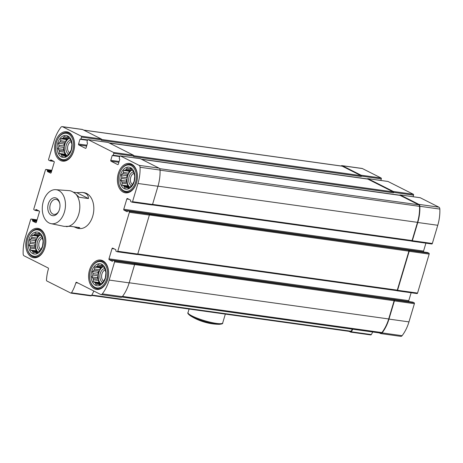 <?xml version="1.0" encoding="UTF-8"?>
<svg xmlns="http://www.w3.org/2000/svg" width="463" height="463" viewBox="0 0 463 463"><rect width="100%" height="100%" fill="white"/><g stroke="black" fill="none" stroke-linecap="round" stroke-linejoin="round"><path stroke-width="0.69" d="M89.492 270.149A14.833 9.914 -82.1 0 0 96.559 289.439A14.833 9.914 -82.1 0 0 107.729 279.345A14.833 9.914 -82.1 0 0 100.656 260.056A14.833 9.914 -82.1 0 0 89.492 270.149M55.479 141.846A14.833 9.914 -82.1 0 0 62.546 161.136A14.833 9.914 -82.1 0 0 73.71 151.048A14.833 9.914 -82.1 0 0 66.643 131.752A14.833 9.914 -82.1 0 0 55.479 141.846M55.734 189.68L69.386 190.658C71.134 190.808 73.31 191.971 75.92 194.153L79.127 197.255L88.462 198.552C88.439 195.12 86.431 193.083 82.437 192.446L84.104 192.677A18.092 12.09 97.9 0 1 92.722 216.209A18.092 12.09 97.9 0 1 79.104 228.514L77.437 228.282L79.792 227.622L70.463 226.32L64.149 226.378L50.999 223.641A17.16 11.465 97.9 0 1 49.043 222.952A17.16 11.465 97.9 0 1 42.775 203.633A17.16 11.465 97.9 0 1 55.734 189.68A17.16 11.465 97.9 0 1 65.231 208.315A17.16 11.465 97.9 0 1 50.999 223.641M50.548 160.111L50.872 159.88L53.986 161.448A0.723 0.486 -82.1 0 1 54.223 162.357L51.167 172.618A0.723 0.486 -82.1 0 1 50.519 173.075L47.405 171.507L47.319 170.083L46.092 169.47A0.723 0.486 -82.1 0 0 45.443 169.927L33.822 208.911A0.723 0.486 -82.1 0 0 34.065 209.82L35.338 210.451L36.039 209.444L39.205 211.035A0.723 0.486 -82.1 0 1 39.442 211.944L36.386 222.199A0.723 0.486 -82.1 0 1 35.738 222.662L32.624 221.088L32.537 219.67L31.31 219.051A0.723 0.486 -82.1 0 0 30.662 219.508L25.233 237.722A34.372 22.965 -82.1 0 0 23.15 253.927A2.442 1.632 -82.1 0 0 24.111 255.836L48.187 267.99A0.723 0.486 -82.1 0 1 48.43 268.899A33.018 22.062 -82.1 0 0 46.474 280.144A0.903 0.602 -82.1 0 0 46.827 280.972L70.81 293.073A0.903 0.602 -82.1 0 0 70.943 293.12A0.903 0.602 -82.1 0 0 71.499 292.778A33.018 22.062 -82.1 0 0 75.886 282.754A0.723 0.486 -82.1 0 1 76.534 282.297L100.61 294.445A2.442 1.632 -82.1 0 0 100.963 294.555A2.442 1.632 -82.1 0 0 102.311 293.872A34.372 22.965 -82.1 0 0 109.17 280.074L114.598 261.867A0.723 0.486 -82.1 0 0 114.361 260.958L113.082 260.328L112.387 261.329L109.222 259.743A0.723 0.486 -82.1 0 1 108.979 258.834L112.04 248.579A0.723 0.486 -82.1 0 1 112.688 248.116L115.802 249.69L115.889 251.108L117.11 251.727A0.723 0.486 -82.1 0 0 117.758 251.264L129.38 212.286A0.723 0.486 -82.1 0 0 129.142 211.377L127.863 210.74L127.169 211.747L124.003 210.161A0.723 0.486 -82.1 0 1 123.76 209.253L126.821 198.992A0.723 0.486 -82.1 0 1 127.47 198.534L130.583 200.103L130.67 201.527L131.891 202.14A0.723 0.486 -82.1 0 0 132.54 201.683L137.968 183.475A34.372 22.965 -82.1 0 0 140.058 167.27A2.442 1.632 -82.1 0 0 139.097 165.355L120.409 155.927A0.723 0.486 -82.1 0 0 119.761 156.384L119.199 158.265L119.778 159.341L118.349 164.128A0.723 0.486 -82.1 0 1 117.7 164.591L111.027 161.222A0.723 0.486 -82.1 0 1 110.79 160.314L112.214 155.527L113.198 155.238L113.759 153.357A0.723 0.486 -82.1 0 0 113.516 152.449L88.173 139.658A0.723 0.486 -82.1 0 0 87.524 140.115L86.963 141.996L87.536 143.073L86.106 147.859A0.723 0.486 -82.1 0 1 85.458 148.322L78.791 144.954A0.723 0.486 -82.1 0 1 78.548 144.045L79.977 139.259L80.956 138.969L81.517 137.089A0.723 0.486 -82.1 0 0 81.28 136.18L62.592 126.752A2.442 1.632 -82.1 0 0 62.245 126.636A2.442 1.632 -82.1 0 0 60.89 127.319A34.372 22.965 -82.1 0 0 54.032 141.117L48.603 159.324A0.723 0.486 -82.1 0 0 48.846 160.233L50.12 160.869L50.548 160.111L51.624 160.256M26.68 238.451A14.833 9.914 -82.1 0 0 33.747 257.741A14.833 9.914 -82.1 0 0 44.911 247.647A14.833 9.914 -82.1 0 0 37.844 228.357A14.833 9.914 -82.1 0 0 26.68 238.451M118.291 173.544A14.833 9.914 -82.1 0 0 125.357 192.834A14.833 9.914 -82.1 0 0 136.527 182.746A14.833 9.914 -82.1 0 0 129.455 163.451A14.833 9.914 -82.1 0 0 118.291 173.544M81.517 137.089L101.513 139.872L101.385 140.301L361.192 176.53L361.319 176.102A0.723 0.486 -82.1 0 0 361.076 175.199L342.394 165.766A2.442 1.632 -82.1 0 0 342.041 165.656A2.442 1.632 -82.1 0 0 341.046 165.974M380.846 180.454L381.315 178.892A0.723 0.486 -82.1 0 0 381.072 177.983L362.39 168.555A2.442 1.632 -82.1 0 0 362.037 168.445L342.041 165.656M349.16 331.363L350.613 332.093A0.903 0.602 -82.1 0 0 350.74 332.133A0.903 0.602 -82.1 0 0 351.301 331.797A33.018 22.062 -82.1 0 0 352.737 329.21M370.608 334.882A0.903 0.602 -82.1 0 0 370.736 334.923A0.903 0.602 -82.1 0 0 371.297 334.581A33.018 22.062 -82.1 0 0 372.732 331.994M379.33 332.914L380.412 333.464A2.442 1.632 -82.1 0 0 380.76 333.574A2.442 1.632 -82.1 0 0 382.114 332.891A34.372 22.965 -82.1 0 0 388.972 319.094L394.401 300.886A0.723 0.486 -82.1 0 0 394.158 299.978L393.88 299.839A0.723 0.486 -82.1 0 1 394.123 300.747L388.694 318.955A33.921 22.664 -82.1 0 1 381.923 332.567A1.991 1.331 -82.1 0 1 380.823 333.123L121.954 297.026M380.76 333.574L400.755 336.364A2.442 1.632 -82.1 0 0 402.11 335.681A34.372 22.965 -82.1 0 0 408.968 321.883L414.397 303.676A0.723 0.486 -82.1 0 0 414.154 302.767L412.822 302.136M396.681 290.631L396.913 290.747A0.723 0.486 -82.1 0 0 397.561 290.284L409.182 251.305A0.723 0.486 -82.1 0 0 408.939 250.396L408.661 250.251A0.723 0.486 -82.1 0 1 408.904 251.16L397.283 290.145A0.723 0.486 -82.1 0 1 396.635 290.602L137.488 254.465L396.739 290.637M397.127 290.776L416.908 293.53A0.723 0.486 -82.1 0 0 417.557 293.073L429.178 254.089A0.723 0.486 -82.1 0 0 428.935 253.18L427.604 252.549M411.462 241.044L411.694 241.159A0.723 0.486 -82.1 0 0 412.342 240.702L417.771 222.495A34.372 22.965 -82.1 0 0 419.854 206.29A2.442 1.632 -82.1 0 0 418.893 204.374L400.211 194.946A0.723 0.486 -82.1 0 0 399.604 195.288M411.908 241.188L431.69 243.949A0.723 0.486 -82.1 0 0 432.338 243.492L437.766 225.278A34.372 22.965 -82.1 0 0 439.85 209.073A2.442 1.632 -82.1 0 0 438.889 207.164L420.207 197.73A0.723 0.486 -82.1 0 0 419.993 197.701M113.759 153.357L133.755 156.147L133.628 156.569L393.428 192.799L393.556 192.376A0.723 0.486 -82.1 0 0 393.319 191.468L367.969 178.677A0.723 0.486 -82.1 0 0 367.362 179.019M413.089 196.723L413.552 195.16A0.723 0.486 -82.1 0 0 413.314 194.252L387.965 181.461A0.723 0.486 -82.1 0 0 387.751 181.432M101.513 139.872A0.723 0.486 -82.1 0 0 101.275 138.964L82.588 129.536A2.442 1.632 -82.1 0 0 82.24 129.426L62.245 126.636M90.806 295.863A0.903 0.602 -82.1 0 0 90.939 295.903A0.903 0.602 -82.1 0 0 91.495 295.562A33.018 22.062 -82.1 0 0 93.856 291.036M100.963 294.555L120.959 297.344A2.442 1.632 -82.1 0 0 122.307 296.661A34.372 22.965 -82.1 0 0 129.165 282.864L134.594 264.657A0.723 0.486 -82.1 0 0 134.357 263.748L393.88 299.839M409.136 301.61L409.014 301.552A0.723 0.486 -82.1 0 1 408.777 300.643L411.132 292.743M117.324 251.756L137.106 254.517A0.723 0.486 -82.1 0 0 137.754 254.054L149.375 215.069A0.723 0.486 -82.1 0 0 149.138 214.161L408.661 250.251M423.917 252.028L423.795 251.965A0.723 0.486 -82.1 0 1 423.558 251.056L425.914 243.162M132.105 202.169L151.887 204.93A0.723 0.486 -82.1 0 0 152.535 204.472L157.964 186.259A34.372 22.965 -82.1 0 0 160.053 170.054A2.442 1.632 -82.1 0 0 159.093 168.144L140.405 158.716A0.723 0.486 -82.1 0 0 140.191 158.682M133.755 156.147A0.723 0.486 -82.1 0 0 133.512 155.238L108.168 142.442A0.723 0.486 -82.1 0 0 107.954 142.413M361.192 176.53A0.723 0.486 -82.1 0 0 360.949 175.622L342.267 166.194A1.991 1.331 -82.1 0 0 341.978 166.107L83.67 130.086M393.428 192.799A0.723 0.486 -82.1 0 0 393.191 191.896L367.842 179.1A0.723 0.486 -82.1 0 0 367.628 179.071M152.269 204.883L411.416 241.02A0.723 0.486 -82.1 0 0 412.064 240.563L417.493 222.35A33.921 22.664 -82.1 0 0 419.547 206.359A1.991 1.331 -82.1 0 0 418.766 204.802L400.084 195.374A0.723 0.486 -82.1 0 0 399.87 195.34M350.445 331.52A0.903 0.602 -82.1 0 0 350.572 331.56A0.903 0.602 -82.1 0 0 351.128 331.224A32.56 21.761 -82.1 0 0 352.308 329.147M28.7 236.159L28.851 235.858A14.017 9.37 97.9 0 1 38.267 229.237A14.017 9.37 97.9 0 1 44.946 247.474A14.017 9.37 97.9 0 1 34.395 257.011A14.017 9.37 97.9 0 1 27.143 248.07L27.085 247.74A13.294 8.884 97.9 0 1 28.7 236.159A13.294 8.884 97.9 0 1 40.46 231.043A13.294 8.884 97.9 0 1 43.968 247.173A13.294 8.884 97.9 0 1 34.985 256.271A13.294 8.884 97.9 0 1 27.085 247.74M42.637 246.501A11.124 7.437 97.9 0 1 29.661 250.431A11.124 7.437 97.9 0 1 35.095 232.218A11.124 7.437 97.9 0 1 42.637 246.501M40.837 249.54A6.013 4.017 97.9 0 1 38.846 243.532A6.013 4.017 97.9 0 1 42.341 238.214A9.59 6.407 97.9 0 1 42.683 239.498L43.117 240.957L42.903 242.942A9.59 6.407 97.9 0 1 42.741 244.389L42.503 246.328L41.745 247.734A9.59 6.407 97.9 0 1 41.114 248.949L40.171 250.83L39.164 251.299A9.59 6.407 97.9 0 1 38.238 251.953L36.745 253.261L35.859 252.676L37.214 252.867M40.131 250.853A7.234 4.833 97.9 0 1 37.127 243.312A7.234 4.833 97.9 0 1 42 236.743M38.041 252.132A9.59 6.407 97.9 0 1 35.576 243.063A9.59 6.407 97.9 0 1 40.385 234.955M35.859 252.676A9.59 6.407 97.9 0 1 35.124 252.636A9.59 6.407 97.9 0 1 34.881 252.595L35.373 252.665M37.92 252.225A9.59 6.407 -82.1 0 0 37.931 252.237L32.711 251.496A9.59 6.407 97.9 0 1 31.947 250.703L37.162 251.432A9.59 6.407 -82.1 0 1 35.773 248.81L35.906 250.796L37.162 251.432M30.222 246.785L35.431 247.514A9.59 6.407 -82.1 0 1 35.205 244.07L29.997 243.341L29.059 245.222L30.222 246.785A9.59 6.407 97.9 0 0 30.564 248.081L35.773 248.81M29.997 243.341A9.59 6.407 97.9 0 1 30.159 241.889L35.373 242.618A9.59 6.407 -82.1 0 1 36.369 239.273L35.246 240.627L35.373 242.618M31.791 237.328L36.999 238.057A9.59 6.407 -82.1 0 1 38.95 235.708L33.735 234.984L31.999 235.349L31.791 237.328A9.59 6.407 97.9 0 0 31.16 238.549L36.369 239.273M33.735 234.984A9.59 6.407 97.9 0 1 34.661 234.324L39.876 235.054A9.59 6.407 -82.1 0 1 40.264 234.845M42.336 238.202L41.844 236.159L40.952 235.58A9.59 6.407 97.9 0 0 40.194 234.782L39.031 233.219L38.018 233.688A9.59 6.407 97.9 0 0 37.775 233.647A9.59 6.407 97.9 0 0 37.046 233.607L39.598 233.96M38.018 233.688L39.552 233.902M37.046 233.607L35.425 232.924L34.661 234.324M31.16 238.549L29.667 239.851L30.159 241.889M30.564 248.081L30.326 250.02L31.947 250.703M32.711 251.496L33.145 252.96L34.881 252.595M57.499 139.554L57.649 139.253A14.017 9.37 97.9 0 1 67.066 132.632A14.017 9.37 97.9 0 1 73.744 150.869A14.017 9.37 97.9 0 1 63.194 160.406A14.017 9.37 97.9 0 1 55.942 151.465L55.884 151.135A13.294 8.884 97.9 0 1 57.499 139.554A13.294 8.884 97.9 0 1 69.259 134.438A13.294 8.884 97.9 0 1 72.766 150.568A13.294 8.884 97.9 0 1 63.784 159.671A13.294 8.884 97.9 0 1 55.884 151.135M120.311 171.252L120.461 170.951A14.017 9.37 97.9 0 1 129.877 164.33A14.017 9.37 97.9 0 1 136.556 182.567A14.017 9.37 97.9 0 1 126.005 192.104A14.017 9.37 97.9 0 1 118.759 183.163L118.696 182.833A13.294 8.884 97.9 0 1 120.311 171.252A13.294 8.884 97.9 0 1 132.071 166.136A13.294 8.884 97.9 0 1 135.578 182.266A13.294 8.884 97.9 0 1 126.602 191.364A13.294 8.884 97.9 0 1 118.696 182.833M91.512 267.851L91.662 267.55A14.017 9.37 97.9 0 1 101.079 260.935A14.017 9.37 97.9 0 1 107.757 279.172A14.017 9.37 97.9 0 1 97.207 288.709A14.017 9.37 97.9 0 1 89.961 279.768L89.897 279.438A13.294 8.884 97.9 0 1 91.512 267.851A13.294 8.884 97.9 0 1 103.272 262.741A13.294 8.884 97.9 0 1 106.779 278.871A13.294 8.884 97.9 0 1 97.803 287.969A13.294 8.884 97.9 0 1 89.897 279.438M71.435 149.896A11.124 7.437 97.9 0 1 58.46 153.826A11.124 7.437 97.9 0 1 63.894 135.613A11.124 7.437 97.9 0 1 71.435 149.896M69.635 152.935A6.013 4.017 97.9 0 1 67.644 146.927A6.013 4.017 97.9 0 1 71.14 141.609M68.929 154.248A7.234 4.833 97.9 0 1 65.931 146.707A7.234 4.833 97.9 0 1 70.798 140.139M66.84 155.527A9.59 6.407 97.9 0 1 64.374 146.458A9.59 6.407 97.9 0 1 69.184 138.356M68.397 137.361L65.844 137.002A9.59 6.407 97.9 0 1 66.574 137.042A9.59 6.407 97.9 0 1 66.817 137.083L67.829 136.614L68.993 138.177A9.59 6.407 97.9 0 1 69.751 138.975L70.642 139.554L71.134 141.597A9.59 6.407 97.9 0 1 71.481 142.893L71.915 144.358L71.707 146.337A9.59 6.407 97.9 0 1 71.539 147.79L71.302 149.723L70.544 151.129A9.59 6.407 97.9 0 1 69.913 152.35L68.97 154.225L67.963 154.694A9.59 6.407 97.9 0 1 67.037 155.348L65.543 156.656L64.658 156.072L66.012 156.262M64.658 156.072A9.59 6.407 97.9 0 1 63.923 156.031A9.59 6.407 97.9 0 1 63.68 155.99L64.172 156.06M66.718 155.62A9.59 6.407 -82.1 0 0 66.73 155.632L61.51 154.897A9.59 6.407 97.9 0 1 60.746 154.098L65.96 154.827A9.59 6.407 -82.1 0 1 64.571 152.205L64.704 154.191L65.96 154.827M59.021 150.18L64.23 150.909A9.59 6.407 -82.1 0 1 64.004 147.465L58.795 146.736L57.858 148.617L59.021 150.18A9.59 6.407 97.9 0 0 59.362 151.476L64.571 152.205M58.795 146.736A9.59 6.407 97.9 0 1 58.957 145.284L64.172 146.013A9.59 6.407 -82.1 0 1 65.167 142.668L64.044 144.022L64.172 146.013M60.589 140.729L65.798 141.452A9.59 6.407 -82.1 0 1 67.748 139.108L62.54 138.379L60.798 138.744L60.589 140.729A9.59 6.407 97.9 0 0 59.958 141.944L65.167 142.668M62.54 138.379A9.59 6.407 97.9 0 1 63.466 137.725L68.674 138.449A9.59 6.407 -82.1 0 1 69.062 138.24M66.817 137.083L68.35 137.297M65.844 137.002L64.224 136.319L63.466 137.725M59.958 141.944L58.465 143.246L58.957 145.284M59.362 151.476L59.125 153.415L60.746 154.098M61.51 154.897L61.944 156.355L63.68 155.99M134.247 181.594A11.124 7.437 97.9 0 1 121.277 185.524A11.124 7.437 97.9 0 1 126.706 167.311A11.124 7.437 97.9 0 1 134.247 181.594M132.447 184.633A6.013 4.017 97.9 0 1 130.456 178.625A6.013 4.017 97.9 0 1 133.952 173.307A9.59 6.407 97.9 0 1 134.293 174.592L134.727 176.056L134.519 178.035A9.59 6.407 97.9 0 1 134.351 179.488L134.12 181.421L133.356 182.827A9.59 6.407 97.9 0 1 132.725 184.042L131.787 185.923L130.774 186.392A9.59 6.407 97.9 0 1 129.848 187.046L128.361 188.354L127.47 187.77L128.824 187.961M131.741 185.947A7.234 4.833 97.9 0 1 128.743 178.405A7.234 4.833 97.9 0 1 133.61 171.837M129.657 187.226A9.59 6.407 97.9 0 1 127.192 178.157A9.59 6.407 97.9 0 1 131.996 170.048M127.47 187.77A9.59 6.407 97.9 0 1 126.74 187.729A9.59 6.407 97.9 0 1 126.497 187.689L126.984 187.758M129.53 187.318A9.59 6.407 -82.1 0 0 129.542 187.33L124.321 186.595A9.59 6.407 97.9 0 1 123.557 185.796L128.772 186.525A9.59 6.407 -82.1 0 1 127.389 183.904L127.516 185.889L128.772 186.525M121.833 181.878L127.041 182.607A9.59 6.407 -82.1 0 1 126.821 179.164L121.607 178.434L120.669 180.315L121.833 181.878A9.59 6.407 97.9 0 0 122.174 183.174L127.389 183.904M121.607 178.434A9.59 6.407 97.9 0 1 121.775 176.982L126.984 177.711A9.59 6.407 -82.1 0 1 127.979 174.366L126.856 175.72L126.984 177.711M123.401 172.421L128.61 173.15A9.59 6.407 -82.1 0 1 130.56 170.806L125.351 170.077L123.609 170.442L123.401 172.421A9.59 6.407 97.9 0 0 122.77 173.642L127.979 174.366M125.351 170.077A9.59 6.407 97.9 0 1 126.277 169.423L131.486 170.147A9.59 6.407 -82.1 0 1 131.874 169.938M133.952 173.295L133.454 171.252L132.568 170.673A9.59 6.407 97.9 0 0 131.805 169.875L130.641 168.312L129.628 168.781A9.59 6.407 97.9 0 0 129.385 168.74A9.59 6.407 97.9 0 0 128.656 168.7L131.208 169.053M129.628 168.781L131.162 168.995M128.656 168.7L127.036 168.017L126.277 169.423M122.77 173.642L121.277 174.945L121.775 176.982M122.174 183.174L121.943 185.113L123.557 185.796M124.321 186.595L124.755 188.053L126.497 187.689M105.448 278.199A11.124 7.437 97.9 0 1 92.478 282.129A11.124 7.437 97.9 0 1 97.907 263.916A11.124 7.437 97.9 0 1 105.448 278.199M103.648 281.238A6.013 4.017 97.9 0 1 101.657 275.23A6.013 4.017 97.9 0 1 105.153 269.912A9.59 6.407 97.9 0 1 105.495 271.196L105.929 272.655L105.72 274.64A9.59 6.407 97.9 0 1 105.552 276.087L105.321 278.026L104.557 279.432A9.59 6.407 97.9 0 1 103.926 280.647L102.989 282.528L101.976 282.997A9.59 6.407 97.9 0 1 101.05 283.651L99.562 284.953L98.671 284.375L100.025 284.56M102.942 282.552A7.234 4.833 97.9 0 1 99.944 275.005A7.234 4.833 97.9 0 1 104.812 268.442M100.859 283.831A9.59 6.407 97.9 0 1 98.393 274.762A9.59 6.407 97.9 0 1 103.197 266.653M98.671 284.375A9.59 6.407 97.9 0 1 97.942 284.334A9.59 6.407 97.9 0 1 97.699 284.294L98.185 284.363M100.731 283.923A9.59 6.407 -82.1 0 0 100.743 283.935L95.523 283.194A9.59 6.407 97.9 0 1 94.759 282.401L99.973 283.13A9.59 6.407 -82.1 0 1 98.59 280.509L98.717 282.494L99.973 283.13M93.034 278.483L98.243 279.206A9.59 6.407 -82.1 0 1 98.023 275.763L92.808 275.039L91.871 276.92L93.034 278.483A9.59 6.407 97.9 0 0 93.376 279.779L98.59 280.509M92.808 275.039A9.59 6.407 97.9 0 1 92.976 273.587L98.185 274.316A9.59 6.407 -82.1 0 1 99.18 270.971L98.058 272.325L98.185 274.316M94.602 269.026L99.811 269.755A9.59 6.407 -82.1 0 1 101.762 267.406L96.553 266.682L94.811 267.047L94.602 269.026A9.59 6.407 97.9 0 0 93.972 270.242L99.18 270.971M96.553 266.682A9.59 6.407 97.9 0 1 97.479 266.022L102.688 266.752A9.59 6.407 -82.1 0 1 103.075 266.543M105.153 269.894L104.655 267.857L103.77 267.273A9.59 6.407 97.9 0 0 103.006 266.48L101.843 264.917L100.83 265.386A9.59 6.407 97.9 0 0 100.587 265.34A9.59 6.407 97.9 0 0 99.858 265.305L102.41 265.658M100.83 265.386L102.364 265.594M99.858 265.305L98.237 264.616L97.479 266.022M93.972 270.242L92.478 271.549L92.976 273.587M93.376 279.779L93.144 281.718L94.759 282.401M95.523 283.194L95.957 284.658L97.699 284.294M35.906 250.796L30.326 250.02M35.205 244.07L34.632 245.998L35.431 247.514M34.632 245.998L29.059 245.222M35.246 240.627L29.667 239.851M38.95 235.708L37.572 236.124L36.999 238.057M37.572 236.124L31.999 235.349M40.148 234.724L39.876 235.054M98.717 282.494L93.144 281.718M98.023 275.763L97.444 277.696L98.243 279.206M97.444 277.696L91.871 276.92M98.058 272.325L92.478 271.549M101.762 267.406L100.39 267.822L99.811 269.755M100.39 267.822L94.811 267.047M102.965 266.422L102.688 266.752M127.516 185.889L121.943 185.113M126.821 179.164L126.243 181.091L127.041 182.607M126.243 181.091L120.669 180.315M126.856 175.72L121.277 174.945M130.56 170.806L129.189 171.223L128.61 173.15M129.189 171.223L123.609 170.442M131.764 169.817L131.486 170.147M64.704 154.191L59.125 153.415M64.004 147.465L63.431 149.393L64.23 150.909M63.431 149.393L57.858 148.617M64.044 144.022L58.465 143.246M67.748 139.108L66.371 139.525L65.798 141.452M66.371 139.525L60.798 138.744M68.946 138.119L68.674 138.449M75.92 194.153A18.092 12.09 97.9 0 1 78.722 214.253A18.092 12.09 97.9 0 1 66.238 226.639M73.941 226.806L77.437 228.282M73.206 192.151L76.748 192.643L88.462 198.552M82.437 192.446L76.748 192.643M51.329 215.278A9.046 6.042 97.9 0 1 49.958 200.514A9.046 6.042 97.9 0 1 59.802 203.541A9.046 6.042 97.9 0 1 58.703 211.417A9.046 6.042 97.9 0 1 51.329 215.278M58.853 211.093A7.576 5.064 97.9 0 1 53.911 214.386A7.576 5.064 97.9 0 1 52.823 214.039A7.576 5.064 97.9 0 1 50.091 205.346A7.576 5.064 97.9 0 1 56.006 199.379A7.576 5.064 97.9 0 1 59.86 203.894M190.108 315.61A17.472 2.888 16.6 0 0 190.235 315.691A55.346 55.346 0 0 0 198.523 320.02A10.852 1.794 16.6 0 0 209.861 323.4A55.346 55.346 0 0 0 219.161 324.314A17.472 2.888 16.6 0 0 219.312 324.314M361.076 175.199L381.072 177.983M342.394 165.766L362.39 168.555M351.301 331.797L371.297 334.581M382.114 332.891L402.11 335.681M388.972 319.094L408.968 321.883M394.401 300.886L414.397 303.676M394.158 299.978L414.154 302.767M397.561 290.284L417.557 293.073M409.182 251.305L429.178 254.089M408.939 250.396L428.935 253.18M412.342 240.702L432.338 243.492M417.771 222.495L437.766 225.278M419.854 206.29L439.85 209.073M418.893 204.374L438.889 207.164M400.211 194.946L420.207 197.73M393.556 192.376L413.552 195.16M393.319 191.468L413.314 194.252M367.969 178.677L387.965 181.461M361.319 176.102L381.315 178.892M81.28 136.18L101.275 138.964M62.592 126.752L82.588 129.536M50.178 160.864L53.841 161.379L50.12 160.869M50.392 160.62L53.089 160.997M47.405 171.507L51.335 172.051M47.284 171.05L51.457 171.634M47.434 170.54L51.613 171.119M47.319 170.083L51.734 170.702M46.092 169.47L51.868 170.274L45.987 169.435M35.396 210.451L39.06 210.96M35.61 210.208L38.307 210.578M35.767 209.693L36.843 209.843M32.624 221.088L36.554 221.638M32.503 220.637L36.675 221.216M32.653 220.122L36.832 220.706M32.537 219.67L36.953 220.284M31.31 219.051L37.086 219.856M71.499 292.778L91.495 295.562M75.886 282.754L78.044 283.055M102.311 293.872L122.307 296.661M109.17 280.074L129.165 282.864M114.598 261.867L134.594 264.657M114.361 260.958L134.357 263.748M113.134 260.339L412.932 302.148M109.222 259.743L409.014 301.552M108.979 258.834L408.777 300.643M112.04 248.579L114.193 248.874M117.758 251.264L137.754 254.054M129.38 212.286L149.375 215.069M129.142 211.377L149.138 214.161M127.915 210.758L427.714 252.566M124.003 210.161L423.795 251.965M123.76 209.253L423.558 251.056M126.821 198.992L128.974 199.293M132.54 201.683L152.535 204.472M137.968 183.475L157.964 186.259M140.058 167.27L160.053 170.054M139.097 165.355L159.093 168.144M120.409 155.927L140.405 158.716M111.027 161.222L118.887 162.322M110.79 160.314L119.141 161.477M112.214 155.527L119.709 156.569M112.978 155.481L119.749 156.425L112.926 155.481M113.198 155.238L119.859 156.164M141.273 159.15L399.656 195.183M113.516 152.449L133.512 155.238M88.173 139.658L108.168 142.442M78.791 144.954L86.65 146.048M78.548 144.045L86.899 145.208M79.977 139.259L87.466 140.301M80.741 139.213L87.513 140.156M80.956 138.969L87.617 139.895M109.031 142.882L367.419 178.915M83.809 130.155L342.267 166.194M101.553 139.45L360.949 175.622M109.384 143.061L367.842 179.1M133.79 155.718L393.191 191.896M141.626 159.33L400.084 195.374M159.654 168.665L418.766 204.802M160.053 170.17L419.547 206.359M157.993 186.167L417.493 222.35M152.564 204.374L412.064 240.563M149.399 214.971L408.904 251.16M137.783 253.956L397.283 290.145M134.617 264.558L394.123 300.747M129.194 282.766L388.694 318.955M122.51 296.395L381.923 332.567M91.801 295.058L351.128 331.224M222.691 322.966A18.092 2.992 16.6 0 1 216.476 323.405A18.092 2.992 16.6 0 1 197.614 318.347A18.092 2.992 16.6 0 1 188.019 312.629C187.341 313.017 188.082 314.041 190.235 315.691A17.472 2.888 16.6 0 0 215.851 324.025A17.472 2.888 16.6 0 0 219.161 324.314C221.87 324.112 223.05 323.666 222.691 322.966L225.336 314.093M350.74 332.133L370.736 334.923M397.017 290.776L417.013 293.565M411.798 241.194L431.794 243.984M400.107 194.911L420.103 197.701M367.865 178.643L387.861 181.432M35.338 210.451L39.083 210.972M31.206 219.016L37.086 219.838M70.943 293.12L90.939 295.903M113.082 260.328L412.88 302.131M117.214 251.756L137.21 254.546M127.863 210.74L427.662 252.549M131.996 202.175L151.991 204.964M120.305 155.892L140.301 158.682M88.068 139.623L108.064 142.413M80.684 139.213L87.507 140.162M109.337 143.032L367.738 179.071M141.574 159.307L399.98 195.34M152.252 204.895L411.52 241.055M91.57 295.44L350.572 331.56M34.395 257.011L37.069 257.382M38.267 229.237L40.941 229.613M63.194 160.406L65.868 160.777M67.066 132.632L69.739 133.008M126.005 192.104L128.679 192.475M129.877 164.33L132.551 164.706M97.207 288.709L99.881 289.08M101.079 260.935L103.753 261.306M188.019 312.629L189.089 309.041"/></g></svg>

